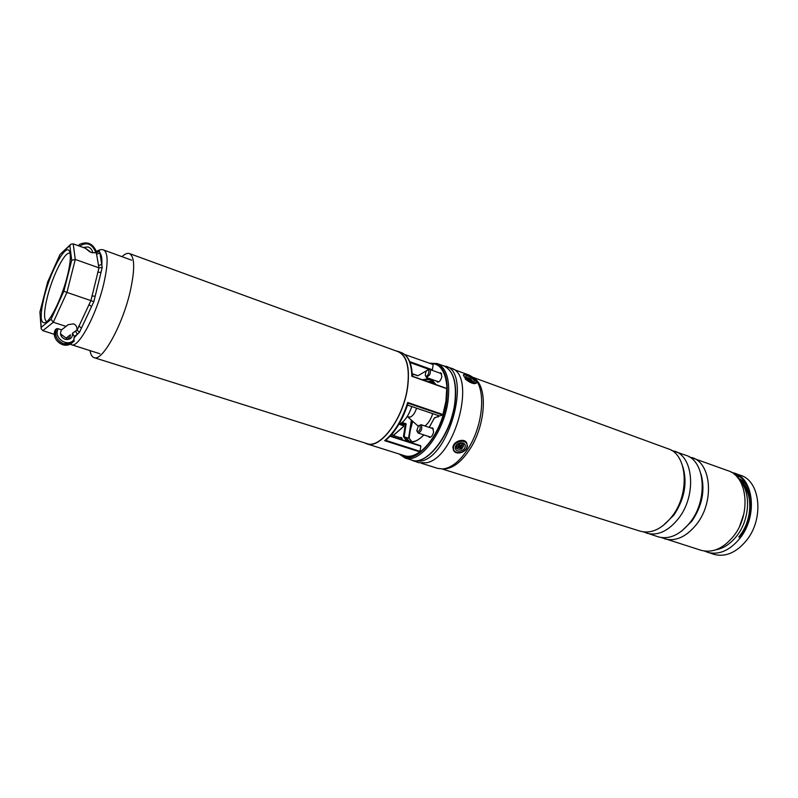 <?xml version="1.0" encoding="UTF-8"?>
<svg xmlns="http://www.w3.org/2000/svg" width="798" height="798" viewBox="0 0 798 798"><rect width="100%" height="100%" fill="white"/><g stroke="black" fill="none" stroke-linecap="round" stroke-linejoin="round"><path stroke-width="1.2" d="M411.798 406.571C408.496 416.097 404.157 422.072 398.781 424.506M90.034 350.621C90.693 354.611 92.029 356.945 94.054 357.634C102.194 361.883 122.613 325.145 130.274 291.13C135.062 269.086 134.782 256.557 129.426 253.545C127.411 252.856 124.927 253.904 121.974 256.657M94.054 357.634L366.89 443.588C380.227 449.224 403.12 418.561 407.409 387.858C409.953 367.878 406.86 355.828 398.122 351.689L129.426 253.545M429.573 363.22L437.204 363.529C446.75 367.998 450.341 380.526 447.987 401.115C443.937 432.805 419.678 464.077 405.085 458.012L399.209 454.032M428.386 436.416L429.324 437.354C431.319 437.364 432.755 435.509 433.633 431.778L432.466 427.858L431.149 428.057M402.372 439.808L401.214 437.424L399.998 437.633M436.576 381.135L437.464 382.082C439.479 382.092 440.945 380.207 441.853 376.437L440.795 372.796L439.508 372.965M395.928 350.891L398.222 351.439C407 355.599 410.112 367.718 407.559 387.798C403.249 418.681 380.227 449.513 366.811 443.848L364.656 442.88M366.811 443.848L405.304 455.957C409.673 457.045 414.491 455.688 419.768 451.877L384.666 440.676C394.431 432.636 402.112 419.908 407.728 402.491L407.908 403.439M407.728 402.491L442.92 414.531L445.922 401.185L446.72 388.666L411.828 376.257C411.439 363.19 407.978 355.3 401.424 352.606C408.267 355.519 411.898 363.379 412.317 376.207M412.217 373.693L417.893 375.728L426.631 370.701M400.576 423.618L403.928 424.726L406.162 423.818L404.197 436.436L409.574 441.364C413.763 442.611 418.491 440.456 423.758 434.89M409.065 438.371L403.439 436.596L405.364 424.257L401.514 422.99M411.828 376.257L446.72 388.666M442.92 414.531L442.571 415L408.097 403.219M439.518 415.967L407.519 405.105L439.518 415.967L442.571 415M433.025 364.486L404.756 354.512M409.703 361.604L432.386 369.823L433.134 364.876M390.292 436.027L420.835 446.152L390.082 436.247M384.666 440.676L385.673 440.336L420.057 451.319L420.835 446.152M420.057 451.319L419.768 451.877M370.591 445.025L405.304 455.957M400.546 423.638L403.858 424.736L403.648 426.471L403.868 424.706M393.294 435.469L403.678 426.312M393.604 432.127L391.798 434.99M44.329 296.357C50.942 269.554 67.042 241.126 69.825 252.258C70.992 256.667 70.164 264.607 67.341 276.088C62.463 295.819 51.89 318.572 46.015 322.332C40.199 324.796 39.631 316.148 44.329 296.357M69.805 253.315C65.107 250.971 52.808 275.061 47.471 296.537C43.89 311.16 43.611 319.479 46.633 321.474M56.648 328.666L58.314 328.786C52.658 337.554 67.9 348.078 73.935 339.659L74.144 341.245L71.67 343.14L63.68 343.729C56.608 340.437 54.264 335.419 56.648 328.666L55.511 329.564C53.137 336.297 55.471 341.305 62.523 344.576L70.493 343.998L72.229 342.821M95.521 252.747L96.189 252.158L95.551 252.727L91.251 252.517L85.576 248.338L73.207 243.869L75.271 259.45L98.972 267.849L96.189 252.158M89.925 251.949L85.755 248.587M92.668 252.916C92.418 250.113 90.912 248.118 88.159 246.941L83.072 247.42M54.374 334.352L42.863 330.661L53.296 322.262L51.052 319.32L63.86 291.24L66.952 292.417L53.296 322.262L66.035 326.402L68.119 324.696L73.526 323.848C75.99 324.836 77.137 326.871 76.957 329.943L72.428 333.335L77.167 330.013L90.942 300.547L98.972 267.849L102.194 267.52L101.007 272.377L97.705 272.198M58.314 328.786L61.596 329.833C59.431 333.883 60.598 337.045 65.097 339.32L69.735 338.97C71.84 337.714 72.738 335.838 72.428 333.335M69.346 339.16L70.483 334.791L66.074 338.083L60.468 333.843M91.86 295.998L95.181 296.188L101.007 272.377L93.855 301.624L91.531 306.592L88.867 304.537M78.842 325.973L81.486 328.028L91.531 306.592L79.461 332.337L77.366 334.242L75.471 331.08M73.935 339.659L74.334 336.467L72.458 333.345M66.074 338.083L70.483 334.811M99.86 353.743L71.531 344.746C78.394 348.427 96.488 314.861 103.69 284.028C108.229 263.988 108.239 252.657 103.72 250.043C101.855 249.136 99.371 249.624 96.259 251.52L95.042 252.926M97.346 252.377L99.431 251.26L99.94 253.016L96.548 254.253M98.423 265.614L101.875 264.347C102.144 258.512 101.506 254.732 99.94 253.016L102.194 267.52M76.957 329.943L79.461 332.337M63.86 291.24L71.71 260.258L75.271 259.45L66.952 292.417L93.855 301.624M74.124 341.275L70.493 343.998C62.094 348.965 50.513 337.883 55.461 329.634L55.511 329.564M61.596 329.833L66.035 326.402M96.758 252.338L97.556 252.358M99.431 251.26L96.388 252.228M69.426 339.05L67.551 337.005M67.83 339.579L66.284 338.153L66.713 339.619M42.863 330.661L41.167 328.756L41.277 327.3L51.052 319.32M71.71 260.258L69.835 245.575L70.852 244.218L73.207 243.869M41.117 328.088L39.91 312.008L41.277 327.3M69.835 245.575L60.01 254.472L70.314 244.717M59.84 254.991L47.671 281.973L40.08 311.559M433.144 380.995L432.177 383.269M410.621 459.748L418.741 462.71L426.601 462.73C455.818 457.663 476.925 374.072 450.89 368.127L442.651 365.524M413.434 461.045L421.254 461.054C450.361 455.907 471.578 372.097 445.673 366.212M418.9 439.199L420.885 437.693M410.352 430.092L412.696 421.284M739.616 537.972L739.796 537.742C757.122 516.446 753.422 479.638 734.3 473.992L733.611 473.763M736.973 475.199L734.978 474.87M704.335 551.049L713.951 554.351C725.442 557.353 736.305 552.695 746.529 540.386C764.245 518.72 760.374 481.194 740.783 475.399L731.158 472.157M707.447 552.306C718.898 555.298 729.751 550.61 739.985 538.231C757.701 516.456 753.92 478.82 734.379 473.054M715.836 549.802C723.577 548.445 730.559 543.827 736.773 535.937C750.01 519.348 751.177 491.608 739.517 480.157M661.512 537.583L701.083 550.301C712.504 553.283 723.337 548.565 733.581 536.136C751.307 514.251 747.606 476.506 728.125 470.76L688.993 456.735M664.564 538.83C675.796 541.742 686.529 536.805 696.784 524.037C714.539 501.563 711.327 463.189 692.175 457.603M681.622 531.129L691.906 521.104C702.33 505.643 705.362 489.972 701.003 474.102M643.607 531.937L658.3 536.864C669.492 539.757 680.205 534.79 690.46 521.962C708.225 499.378 705.093 460.895 686.001 455.339L671.367 450.301M646.729 533.224C657.851 536.096 668.534 531.059 678.789 518.131C696.564 495.359 693.592 456.675 674.619 451.169M662.759 525.882L673.861 515.169C684.554 499.029 687.557 482.9 682.859 466.77M442.242 468.985L640.325 531.219C651.417 534.071 662.081 529.004 672.345 516.007C690.11 493.124 687.228 454.341 668.315 448.865L473.354 377.484M444.007 468.905L445.184 468.865C453.563 467.937 461.753 461.453 469.723 449.424C485.184 426.162 487.957 389.095 475.598 379.369L474.7 378.621M421.254 463.219L437.733 468.396L442.85 468.945C451.369 468.007 459.678 461.414 467.778 449.164C483.498 425.484 486.351 387.738 473.803 377.883L469.414 375.2L453.204 369.265M739.766 525.842L743.886 513.732M737.482 474.481L734.669 474.132M746.19 484.296L737.871 477.892M747.736 487.249C745.192 482.94 741.921 479.847 737.931 477.962M465.214 446.421C466.092 440.925 455.758 442.022 455.389 447.479C454.571 452.955 464.825 451.838 465.214 446.421M472.925 379.03C468.845 375.938 466.381 375.15 465.523 376.656L466.91 378.631L473.573 381.863C474.75 381.594 474.531 380.646 472.925 379.03M432.686 380.626L431.369 382.98M429.713 382.392L429.743 381.085M432.117 382.033L430.421 381.434L430.441 382.252L431.668 382.681M432.396 381.474L430.631 380.846M430.272 380.935L430.421 381.434M416.556 408.187C415.1 412.746 413.055 415.698 410.441 417.045L407.07 416.775M432.706 413.683C430.87 419.329 428.287 423.429 424.955 426.002M425.813 371.968L425.264 375.18C425.942 376.776 426.94 376.457 428.277 374.222C429.314 370.92 428.885 369.634 427 370.342L425.813 371.968M427.339 370.112L429.424 369.314C430.661 370.192 430.721 372.058 429.593 374.92L426.481 377.524L425.384 375.579M390.781 435.499L390.89 436.107M419.967 425.613L418.421 425.773L416.805 430.661L417.194 431.459C419.698 431.139 420.626 429.194 419.967 425.613M418.78 425.524L421.354 424.935C422.381 428.975 421.304 431.678 418.122 433.035L416.945 431.08M410.8 427.189L411.309 426.84M465.972 377.584L466.032 377.494C469.334 377.663 471.588 379.1 472.795 381.823M469.513 380.317L471.528 380.885L469.503 378.821L467.249 378.501L468.476 379.878M470.401 379.409L469.024 380.237L469.503 378.821M461.414 449.114C455.808 449.713 454.85 447.858 458.531 443.538C464.137 442.95 465.104 444.815 461.414 449.114M457.613 447.109L458.002 447.848L458.91 447.369L460.356 448.257L462.331 445.563L461.952 444.815L460.127 445.294L459.588 444.396L457.613 447.109M461.703 444.945L462.331 445.563M459 446.132L460.127 447.03L460.356 445.404M460.416 446.87L461.324 447.748M460.127 447.03L460.356 448.257M457.833 446.99L458.002 447.848M454.74 403.479C457.045 382.94 453.394 370.432 443.778 365.943C453.593 370.581 457.324 383.15 454.98 403.648C450.99 435.11 426.91 466.202 411.768 460.107C426.471 466.202 450.77 435.08 454.74 403.479M454.042 379.579C455.887 386.252 456.177 394.242 454.91 403.559M412.297 375.619L413.454 374.272L412.297 375.609M430.341 363.499C443.638 363.559 449.084 376.067 446.69 401.025C442.242 436.406 413.155 468.426 400.127 454.321M428.755 369.294L410.062 362.521M411.878 441.723L408.616 437.863L411.359 420.107M454.88 403.738C450.69 426.91 441.803 444.187 428.207 455.548M403.648 426.471L393.434 435.518M400.885 454.561C412.057 463.818 433.224 445.583 442.481 417.164C451.997 388.826 445.663 362.322 430.98 363.738M413.544 374.302L412.307 375.738M422.332 379.768L429.204 378.491M431.439 379.289L436.017 384.636M439.259 415.918L434.252 418.142L429.274 427.439M423.868 434.93C415.03 443.838 408.227 444.396 403.439 436.596M435.748 384.536L430.611 379.469L423.309 380.117M427.688 381.673L432.656 380.586M402.152 422.491L406.162 423.818M438.132 416.905L439.169 415.888M434.252 418.142L434.78 417.773M73.955 338.033L77.366 334.242L74.334 336.467M78.324 245.575L79.85 244.238C87.381 241.136 92.867 243.55 96.319 251.48M95.61 252.028C91.96 243.629 86.623 241.684 79.61 246.183M751.157 503.618C750.359 493.074 746.649 485.443 740.045 480.725M738.729 536.974C751.487 522.341 753.521 496.406 743.108 485.024M739.397 476.715L737.182 477.064M738.32 476.486L737.073 476.945M453.583 447.668C452.466 455.169 466.481 453.633 467.02 446.222C468.226 438.701 454.072 440.197 453.583 447.668M466.321 448.676C461.813 453.543 457.563 454.152 453.573 450.521L452.895 447.419C453.204 441.374 463.867 437.703 466.66 442.661L467.359 445.863M465.793 378.561C471.319 383.918 479.917 384.427 474.022 379.1C468.586 373.823 459.937 373.205 465.793 378.561M463.359 375.2C463.518 373.374 467.099 374.681 474.112 379.13C476.396 381.763 477.005 383.17 475.937 383.349C473.523 384.247 469.942 382.791 465.204 378.97M468.945 380.187L469.264 379.07M469.314 380.417L470.162 379.649M458.91 444.765L458.99 445.623M459.279 444.566L459.957 445.104M461.025 445.304L461.424 446.042M460.187 446.421L460.955 447.05M459.897 446.581L459.997 447.558M458.521 446.631L458.91 447.369M437.204 363.529L443.778 365.943M398.222 351.439L401.424 352.606M405.085 458.012L411.768 460.107M390.372 435.937L420.706 445.723M412.247 376.177L446.591 388.397M412.217 373.833L417.703 375.788M438.401 416.546L434.561 417.763M434.511 417.783L429.194 427.409M432.706 380.626L427.987 381.773M409.085 438.282L411.828 420.516M409.005 438.132L411.938 441.723M385.574 440.406C395.12 432.426 402.631 420.047 408.097 403.279M370.063 444.875L370.611 445.025M71.531 344.746L70.194 344.147M103.72 250.043L131.66 260.178M68.119 324.696L66.414 326.013M39.97 311.769L47.661 281.983L59.9 254.722M739.806 476.007L734.3 473.992M445.184 468.865L442.85 468.945M475.598 379.369L473.803 377.883M738.908 476.366L737.023 476.895M453.573 450.521C456.456 455.658 466.97 452.087 467.389 446.002L466.491 442.361M407.918 417.055L418.112 426.092M438.74 381.903L426.481 377.524M441.673 373.753L429.424 369.314M402.072 438.311L391.359 434.85M433.394 428.805L420.895 424.646M430.641 437.144L418.122 433.035M399.269 424.307L403.688 425.813M459.04 445.763L458.97 444.855M460.097 445.274L459.429 444.765"/></g></svg>
